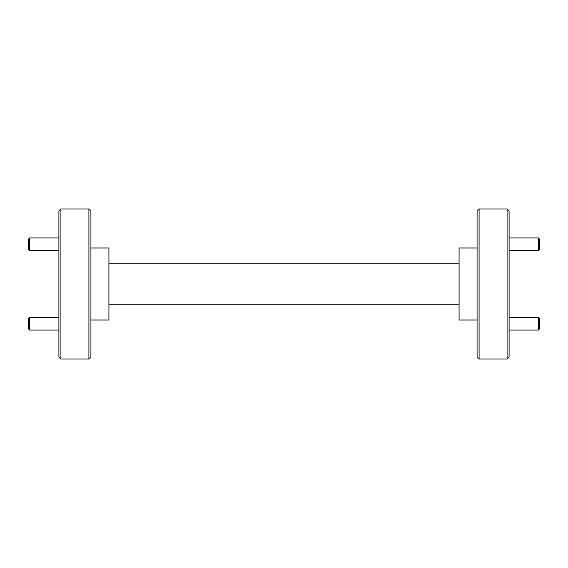 <?xml version="1.0" encoding="UTF-8"?>
<svg xmlns="http://www.w3.org/2000/svg" width="568" height="568" viewBox="0 0 568 568"><rect width="100%" height="100%" fill="white"/><g stroke="black" fill="none" stroke-linecap="round" stroke-linejoin="round"><path stroke-width="0.85" d="M29.65 250.46L28.4 249.21L28.4 239.206L29.65 237.956L29.65 250.46L58.909 250.46M29.65 330.043L28.4 328.794L28.4 318.79L29.65 317.54L29.65 330.043L58.909 330.043M29.65 317.54L58.909 317.54M538.35 317.54L539.6 318.79L539.6 328.794L538.35 330.043L538.35 317.54L509.091 317.54M539.6 239.206L539.6 249.21L538.35 250.46L538.35 237.956L539.6 239.206M509.091 250.46L538.35 250.46M509.091 237.956L538.35 237.956M88.92 208.967L90.923 210.969L90.923 357.031L88.92 359.033L88.92 208.967L60.911 208.967L60.911 359.033L88.92 359.033M479.08 359.033L477.077 357.031L477.077 210.969L479.08 208.967L479.08 359.033L507.089 359.033L507.089 208.967L479.08 208.967M60.911 359.033L58.909 357.031L58.909 210.969L60.911 208.967M507.089 208.967L509.091 210.969L509.091 357.031L507.089 359.033M477.077 320.011L459.072 320.011L459.072 247.989L477.077 247.989M90.923 247.989L108.928 247.989L108.928 320.011L90.923 320.011M459.072 263.793L108.928 263.793M108.928 304.207L459.072 304.207M29.65 237.956L58.909 237.956M509.091 330.043L538.35 330.043"/></g></svg>
